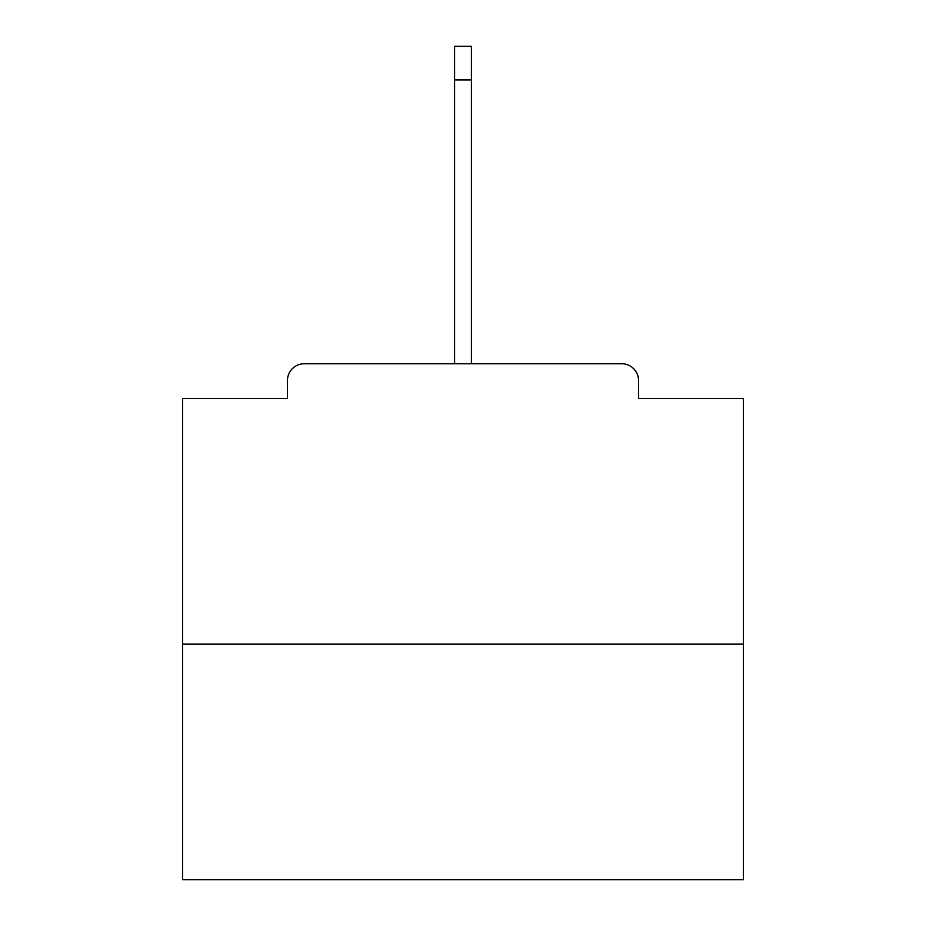 <?xml version="1.0" encoding="UTF-8"?>
<svg xmlns="http://www.w3.org/2000/svg" width="926" height="926" viewBox="0 0 926 926"><rect width="100%" height="100%" fill="white"/><g stroke="black" fill="none" stroke-linecap="round" stroke-linejoin="round"><path stroke-width="1.39" d="M638.546 398.504L638.546 380.563L638.546 398.504L743.416 398.504L743.416 879.7L182.584 879.7L182.584 398.504L287.454 398.504L287.454 380.563L287.454 398.504M743.416 644.149L182.584 644.149M638.546 380.563A16.83 16.83 0 0 0 621.716 363.733L304.284 363.733A16.83 16.83 0 0 0 287.454 380.563M621.716 363.733L534.788 363.733M391.212 363.733L304.284 363.733M454.585 79.949L454.585 46.3L471.415 46.3L471.415 79.949L454.585 79.949L454.585 363.733M471.415 79.949L471.415 363.733"/></g></svg>
